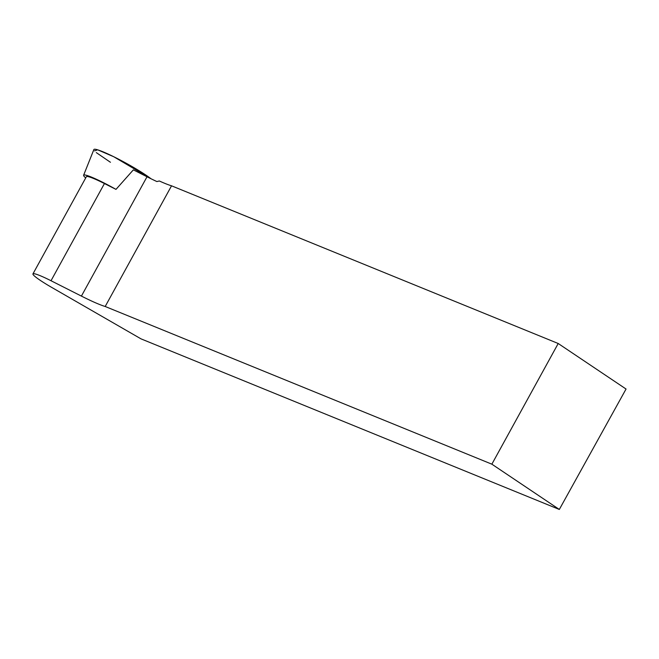 <?xml version="1.0" encoding="UTF-8"?>
<svg xmlns="http://www.w3.org/2000/svg" width="659" height="659" viewBox="0 0 659 659"><rect width="100%" height="100%" fill="white"/><g stroke="black" fill="none" stroke-linecap="round" stroke-linejoin="round"><path stroke-width="0.99" d="M85.711 177.922A31.377 3.18 28.8 0 1 84.871 177.164A31.377 3.18 28.8 0 1 83.594 175.418A31.377 3.18 28.8 0 1 83.619 175.236A31.377 3.18 28.8 0 1 115.992 189.38L104.443 183.548L51.015 280.734A28.246 2.867 -151.2 0 0 32.95 273.889A28.246 2.867 -151.2 0 0 51.559 287.324L141.001 338.858L559.326 509.456L626.05 389.032L558.206 343.504L171.538 185.813A44.334 4.498 -151.2 0 1 159.305 180.978L156.908 181.563A44.334 4.498 -151.2 0 1 147.015 176.769L81.411 296.097L51.015 280.734M94.501 150.886L97.68 149.832L113.719 156.718L151.01 178.754A34.77 3.526 -151.2 0 0 117.318 158.531A34.77 3.526 -151.2 0 0 93.875 149.544L83.619 175.236M115.992 189.38L133.357 169.857L147.015 176.769M32.95 273.889L86.378 176.703A28.246 2.867 28.8 0 1 104.443 183.548M81.411 296.097A44.334 4.498 28.8 0 0 105.193 306.493L491.861 464.175L559.326 509.456M491.861 464.175L558.206 343.504M105.193 306.493L171.538 185.813M96.305 152.616L110.448 162.287"/></g></svg>
